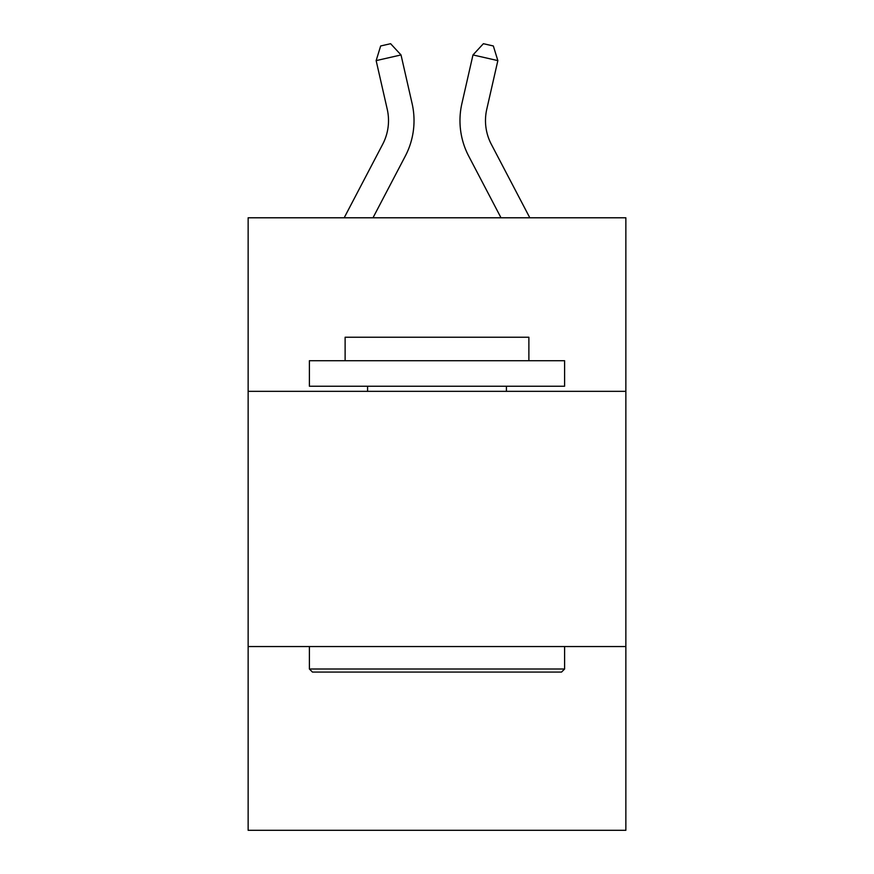 <?xml version="1.0" encoding="UTF-8"?>
<svg xmlns="http://www.w3.org/2000/svg" width="874" height="874" viewBox="0 0 874 874"><rect width="100%" height="100%" fill="white"/><g stroke="black" fill="none" stroke-linecap="round" stroke-linejoin="round"><path stroke-width="1.31" d="M625.86 391.334L625.86 217.79L248.14 217.79L248.14 391.334L625.86 391.334L625.86 830.3L248.14 830.3L248.14 391.334M625.86 646.541L248.14 646.541M344.181 217.79L382.681 144.286A51.042 51.042 0 0 0 387.237 109.261L376.148 60.612L401.024 54.942L412.113 103.591A76.562 76.562 0 0 1 405.285 156.129L372.99 217.79M529.819 217.79L491.319 144.286A51.042 51.042 0 0 1 486.763 109.261L497.852 60.612L472.976 54.942L461.887 103.591A76.562 76.562 0 0 0 468.715 156.129L501.01 217.79M312.455 672.073L309.396 669.003L564.604 669.003L561.545 672.073L312.455 672.073M564.604 360.711L564.604 386.232L309.396 386.232L309.396 360.711L564.604 360.711M345.121 360.711L345.121 337.233L528.879 337.233L528.879 360.711M564.604 646.541L564.604 669.003M309.396 646.541L309.396 669.003M506.417 386.232L506.417 391.334M367.583 386.232L367.583 391.334M491.319 144.286A51.042 51.042 0 0 1 486.763 109.261A51.042 51.042 0 0 0 491.319 144.286A51.042 51.042 0 0 1 486.763 109.261A51.042 51.042 0 0 0 491.319 144.286A51.042 51.042 0 0 1 486.763 109.261A51.042 51.042 0 0 0 491.319 144.286A51.042 51.042 0 0 1 486.763 109.261A51.042 51.042 0 0 0 491.319 144.286A51.042 51.042 0 0 1 486.763 109.261A51.042 51.042 0 0 0 491.319 144.286A51.042 51.042 0 0 1 486.763 109.261A51.042 51.042 0 0 0 491.319 144.286A51.042 51.042 0 0 1 486.763 109.261A51.042 51.042 0 0 0 491.319 144.286A51.042 51.042 0 0 1 486.763 109.261A51.042 51.042 0 0 0 491.319 144.286A51.042 51.042 0 0 1 486.763 109.261A51.042 51.042 0 0 0 491.319 144.286A51.042 51.042 0 0 1 486.763 109.261A51.042 51.042 0 0 0 491.319 144.286A51.042 51.042 0 0 1 486.763 109.261A51.042 51.042 0 0 0 491.319 144.286A51.042 51.042 0 0 1 486.763 109.261A51.042 51.042 0 0 0 491.319 144.286A51.042 51.042 0 0 1 486.763 109.261A51.042 51.042 0 0 0 491.319 144.286A51.042 51.042 0 0 1 486.763 109.261A51.042 51.042 0 0 0 491.319 144.286A51.042 51.042 0 0 1 486.763 109.261A51.042 51.042 0 0 0 491.319 144.286A51.042 51.042 0 0 1 486.763 109.261A51.042 51.042 0 0 0 491.319 144.286A51.042 51.042 0 0 1 486.763 109.261A51.042 51.042 0 0 0 491.319 144.286A51.042 51.042 0 0 1 486.763 109.261A51.042 51.042 0 0 0 491.319 144.286A51.042 51.042 0 0 1 486.763 109.261A51.042 51.042 0 0 0 491.319 144.286A51.042 51.042 0 0 1 486.763 109.261A51.042 51.042 0 0 0 491.319 144.286M472.976 54.942L461.887 103.591L472.976 54.942L461.887 103.591L472.976 54.942L461.887 103.591L472.976 54.942L461.887 103.591L472.976 54.942L461.887 103.591L472.976 54.942L461.887 103.591L472.976 54.942L461.887 103.591L472.976 54.942L461.887 103.591L472.976 54.942L461.887 103.591L472.976 54.942L461.887 103.591L472.976 54.942L461.887 103.591L472.976 54.942L461.887 103.591L472.976 54.942L461.887 103.591L472.976 54.942L461.887 103.591L472.976 54.942L461.887 103.591L472.976 54.942L461.887 103.591L472.976 54.942L461.887 103.591L472.976 54.942L461.887 103.591L472.976 54.942L461.887 103.591L472.976 54.942L461.887 103.591L472.976 54.942L483.388 43.7L493.34 45.972L497.852 60.612M382.681 144.286A51.042 51.042 0 0 0 387.237 109.261A51.042 51.042 0 0 1 382.681 144.286M376.148 60.612L380.66 45.972L390.612 43.7L401.024 54.942"/></g></svg>
